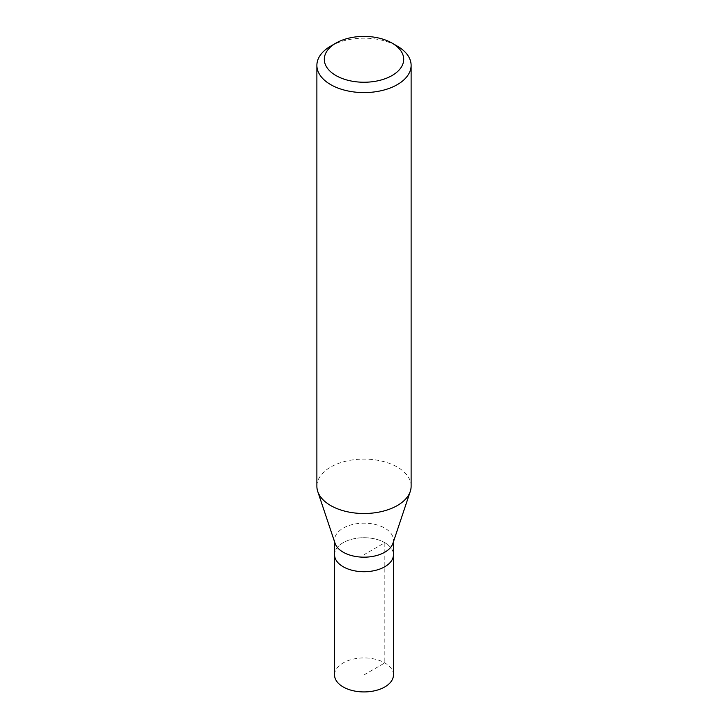 <?xml version="1.0" encoding="UTF-8"?>
<svg xmlns="http://www.w3.org/2000/svg" width="728" height="728" viewBox="0 0 728 728"><rect width="100%" height="100%" fill="white"/><g stroke="black" fill="none" stroke-linecap="round" stroke-linejoin="round"><path stroke-width="0.55" stroke-dasharray="3.64 2.73" d="M393.448 674.929A29.448 16.999 0 0 0 375.266 659.222A29.448 16.999 0 0 0 343.179 662.908A29.448 16.999 0 0 0 334.552 674.929M334.552 554.718A29.448 16.999 180 0 1 343.179 542.697A29.448 16.999 180 0 1 375.266 539.011A29.448 16.999 180 0 1 393.448 554.718A29.448 16.999 0 0 0 375.266 539.011A29.448 16.999 0 0 0 343.179 542.697A29.448 16.999 0 0 0 334.552 554.718M335.089 543.388A29.448 16.999 180 0 1 334.552 540.176A29.448 16.999 180 0 1 343.179 528.155A29.448 16.999 180 0 1 375.266 524.469A29.448 16.999 180 0 1 393.448 540.176A29.448 16.999 180 0 1 392.911 543.388M411.12 486.304A47.12 27.209 0 0 0 382.036 461.17A47.12 27.209 0 0 0 330.676 467.067A47.12 27.209 0 0 0 316.88 486.304M330.676 46.146A47.12 27.209 180 0 1 397.324 46.146M364 674.929L384.821 662.908L384.821 542.697L364 554.718L364 674.929M334.552 540.176L334.552 541.796M393.448 540.176L393.448 541.796"/><path stroke-width="1.09" d="M334.552 541.796L334.552 674.929A29.448 16.999 0 0 0 352.734 690.635A29.448 16.999 0 0 0 384.821 686.95A29.448 16.999 0 0 0 393.448 674.929L393.448 554.718A29.448 16.999 180 0 1 384.821 566.739A29.448 16.999 180 0 1 352.734 570.424A29.448 16.999 180 0 1 334.552 554.718A29.448 16.999 0 0 0 352.734 570.424A29.448 16.999 0 0 0 384.821 566.739A29.448 16.999 0 0 0 393.448 554.718L393.448 541.796M410.264 491.464L392.911 543.388A29.448 16.999 180 0 1 384.821 552.197A29.448 16.999 180 0 1 355.373 556.429A29.448 16.999 180 0 1 335.089 543.388L317.736 491.464A47.12 27.209 0 0 0 350.195 512.321A47.12 27.209 0 0 0 397.324 505.541A47.12 27.209 0 0 0 410.264 491.464A47.12 27.209 0 0 0 411.12 486.304L411.12 65.383A47.12 27.209 180 0 1 397.324 84.621A47.12 27.209 180 0 1 345.964 90.518A47.12 27.209 180 0 1 316.88 65.383A47.12 27.209 180 0 1 330.676 46.146L335.926 43.116A39.703 22.923 180 0 1 392.074 43.116A39.703 22.923 180 0 1 392.074 75.53A39.703 22.923 180 0 1 335.926 75.53A39.703 22.923 180 0 1 335.926 43.116L330.676 46.146M316.88 65.383L316.88 486.304A47.12 27.209 0 0 0 317.736 491.464M392.074 43.116L397.324 46.146A47.12 27.209 180 0 1 411.12 65.383"/></g></svg>
